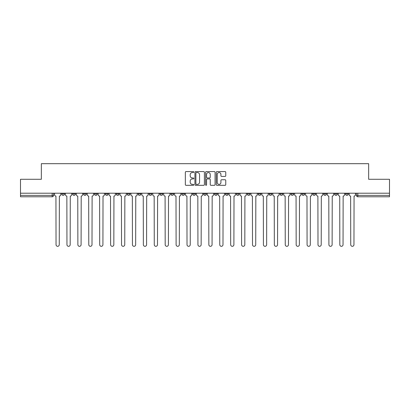 <?xml version="1.0" encoding="UTF-8"?>
<svg xmlns="http://www.w3.org/2000/svg" width="410" height="410" viewBox="0 0 410 410"><rect width="100%" height="100%" fill="white"/><g stroke="black" fill="none" stroke-linecap="round" stroke-linejoin="round"><path stroke-width="0.61" d="M193.807 172.062A0.482 0.482 0 0 0 193.325 171.58L186.027 171.58A0.687 0.687 0 0 0 185.34 172.267L185.34 184.628A0.687 0.687 0 0 0 186.027 185.315L193.325 185.315A0.482 0.482 0 0 0 193.807 184.833A0.482 0.482 0 0 0 193.325 184.357L192.382 184.357A2.199 2.199 0 0 1 190.184 182.158L190.184 181.128A2.199 2.199 0 0 1 192.382 178.929L193.325 178.929A0.482 0.482 0 0 0 193.807 178.447A0.482 0.482 0 0 0 193.325 177.966L192.382 177.966A2.199 2.199 0 0 1 190.184 175.772L190.184 174.742A2.199 2.199 0 0 1 192.382 172.543L193.325 172.543A0.482 0.482 0 0 0 193.807 172.062M345.492 193.212L345.492 193.981L348.29 193.981A1.399 1.399 0 0 1 346.891 195.38A1.399 1.399 0 0 1 345.492 193.981L345.492 193.212M280.004 193.212L280.004 193.981L282.803 193.981A1.399 1.399 0 0 1 281.404 195.38A1.399 1.399 0 0 1 280.004 193.981L280.004 193.212M269.088 193.212L269.088 193.981L271.886 193.981A1.399 1.399 0 0 1 270.487 195.38A1.399 1.399 0 0 1 269.088 193.981L269.088 193.212M258.172 193.212L258.172 193.981L260.975 193.981A1.399 1.399 0 0 1 259.571 195.38A1.399 1.399 0 0 1 258.172 193.981L258.172 193.212M236.344 193.212L236.344 193.981L239.143 193.981A1.399 1.399 0 0 1 237.744 195.38A1.399 1.399 0 0 1 236.344 193.981L236.344 193.212M214.517 193.981L214.517 193.212L214.517 193.981A1.399 1.399 0 0 0 215.916 195.38A1.399 1.399 0 0 1 214.517 193.981L217.315 193.981A1.399 1.399 0 0 1 215.916 195.38A1.399 1.399 0 0 0 217.315 193.981L217.315 193.212L217.315 193.981M203.601 193.981L203.601 193.212L203.601 193.981A1.399 1.399 0 0 0 205 195.38A1.399 1.399 0 0 1 203.601 193.981L206.399 193.981A1.399 1.399 0 0 1 205 195.38M192.685 193.981L192.685 193.212L192.685 193.981A1.399 1.399 0 0 0 194.084 195.38A1.399 1.399 0 0 1 192.685 193.981L195.483 193.981A1.399 1.399 0 0 1 194.084 195.38A1.399 1.399 0 0 0 195.483 193.981L195.483 193.212L195.483 193.981M181.773 193.212L181.773 193.981L184.572 193.981A1.399 1.399 0 0 1 183.173 195.38A1.399 1.399 0 0 1 181.773 193.981L181.773 193.212M170.857 193.212L170.857 193.981L173.655 193.981A1.399 1.399 0 0 1 172.256 195.38A1.399 1.399 0 0 1 170.857 193.981L170.857 193.212M159.941 193.212L159.941 193.981L162.739 193.981A1.399 1.399 0 0 1 161.34 195.38A1.399 1.399 0 0 1 159.941 193.981L159.941 193.212M149.025 193.981L149.025 193.212L149.025 193.981A1.399 1.399 0 0 0 150.429 195.38A1.399 1.399 0 0 1 149.025 193.981L151.828 193.981A1.399 1.399 0 0 1 150.429 195.38M127.197 193.981L127.197 193.212L127.197 193.981A1.399 1.399 0 0 0 128.596 195.38A1.399 1.399 0 0 1 127.197 193.981L129.996 193.981A1.399 1.399 0 0 1 128.596 195.38A1.399 1.399 0 0 0 129.996 193.981L129.996 193.212L129.996 193.981M116.281 193.981L116.281 193.212L116.281 193.981A1.399 1.399 0 0 0 117.68 195.38A1.399 1.399 0 0 1 116.281 193.981L119.079 193.981A1.399 1.399 0 0 1 117.68 195.38A1.399 1.399 0 0 0 119.079 193.981L119.079 193.212L119.079 193.981M105.37 193.981L105.37 193.212L105.37 193.981A1.399 1.399 0 0 0 106.769 195.38A1.399 1.399 0 0 1 105.37 193.981L108.168 193.981A1.399 1.399 0 0 1 106.769 195.38A1.399 1.399 0 0 0 108.168 193.981L108.168 193.212L108.168 193.981M94.454 193.981L94.454 193.212L94.454 193.981A1.399 1.399 0 0 0 95.853 195.38A1.399 1.399 0 0 1 94.454 193.981L97.252 193.981A1.399 1.399 0 0 1 95.853 195.38M83.537 193.981L83.537 193.212L83.537 193.981A1.399 1.399 0 0 0 84.937 195.38A1.399 1.399 0 0 1 83.537 193.981L86.336 193.981A1.399 1.399 0 0 1 84.937 195.38A1.399 1.399 0 0 0 86.336 193.981L86.336 193.212L86.336 193.981M72.626 193.981L72.626 193.212L72.626 193.981A1.399 1.399 0 0 0 74.025 195.38A1.399 1.399 0 0 1 72.626 193.981L75.425 193.981A1.399 1.399 0 0 1 74.025 195.38A1.399 1.399 0 0 0 75.425 193.981L75.425 193.212L75.425 193.981M225.07 176.423A0.687 0.687 0 0 0 225.756 175.736L225.756 172.267A0.687 0.687 0 0 0 225.07 171.58L216.967 171.58A0.687 0.687 0 0 0 216.28 172.267L216.28 184.628A0.687 0.687 0 0 0 216.967 185.315L225.07 185.315A0.687 0.687 0 0 0 225.756 184.628L225.756 180.441A0.687 0.687 0 0 0 225.07 179.754L221.605 179.754A0.687 0.687 0 0 0 220.918 180.441L220.918 182.517A1.835 1.835 0 0 1 219.078 184.357A1.835 1.835 0 0 1 217.244 182.517L217.244 174.378A1.835 1.835 0 0 1 219.078 172.543A1.835 1.835 0 0 1 220.918 174.378L220.918 175.736A0.687 0.687 0 0 0 221.605 176.423L225.07 176.423M20.5 193.212L20.5 179.288L41.349 179.288L41.349 163.687L368.651 163.687L368.651 179.288L389.5 179.288L389.5 193.212L20.5 193.212L20.5 195.38L53.592 195.38L53.592 193.212M204.4 172.267A0.687 0.687 0 0 0 203.714 171.58L195.611 171.58A0.687 0.687 0 0 0 194.924 172.267L194.924 184.628A0.687 0.687 0 0 0 195.611 185.315L203.714 185.315A0.687 0.687 0 0 0 204.4 184.628L204.4 172.267M206.286 171.58L214.389 171.58A0.687 0.687 0 0 1 215.076 172.267L215.076 184.628A0.687 0.687 0 0 1 214.389 185.315L210.924 185.315A0.687 0.687 0 0 1 210.238 184.628L210.238 179.616A0.687 0.687 0 0 0 209.551 178.929L207.25 178.929A0.687 0.687 0 0 0 206.563 179.616L206.563 184.833A0.482 0.482 0 0 1 206.081 185.315A0.482 0.482 0 0 1 205.6 184.833L205.6 172.267A0.687 0.687 0 0 1 206.286 171.58M356.408 193.212L356.408 195.38L389.5 195.38L389.5 196.779L357.807 196.779A1.399 1.399 0 0 1 356.408 195.38L356.408 193.212M389.5 193.212L389.5 195.38M53.592 195.38A1.399 1.399 0 0 1 52.193 196.779L20.5 196.779L20.5 195.38M348.29 193.212L348.29 193.981L348.29 193.212M337.374 193.212L337.374 193.981A1.399 1.399 0 0 1 335.974 195.38A1.399 1.399 0 0 1 334.575 193.981L337.374 193.981M334.575 193.212L334.575 193.981M326.462 193.212L326.462 193.981A1.399 1.399 0 0 1 325.063 195.38A1.399 1.399 0 0 1 323.664 193.981L326.462 193.981M323.664 193.212L323.664 193.981M315.546 193.212L315.546 193.981A1.399 1.399 0 0 1 314.147 195.38A1.399 1.399 0 0 1 312.748 193.981L315.546 193.981M312.748 193.212L312.748 193.981M304.63 193.212L304.63 193.981A1.399 1.399 0 0 1 303.231 195.38A1.399 1.399 0 0 1 301.832 193.981L304.63 193.981M301.832 193.212L301.832 193.981M293.719 193.212L293.719 193.981A1.399 1.399 0 0 1 292.32 195.38A1.399 1.399 0 0 1 290.921 193.981L293.719 193.981M290.921 193.212L290.921 193.981M282.803 193.212L282.803 193.981A1.399 1.399 0 0 1 281.404 195.38M271.886 193.212L271.886 193.981M260.975 193.981L260.975 193.212L260.975 193.981A1.399 1.399 0 0 1 259.571 195.38M250.059 193.212L250.059 193.981A1.399 1.399 0 0 1 248.66 195.38A1.399 1.399 0 0 1 247.261 193.981A1.399 1.399 0 0 0 248.66 195.38A1.399 1.399 0 0 0 250.059 193.981L247.261 193.981L247.261 193.212M239.143 193.981L239.143 193.212L239.143 193.981A1.399 1.399 0 0 1 237.744 195.38M228.226 193.212L228.226 193.981A1.399 1.399 0 0 1 226.827 195.38A1.399 1.399 0 0 1 225.428 193.981A1.399 1.399 0 0 0 226.827 195.38M225.428 193.212L225.428 193.981L228.226 193.981M206.399 193.212L206.399 193.981L206.399 193.212M184.572 193.981L184.572 193.212L184.572 193.981A1.399 1.399 0 0 1 183.173 195.38M173.655 193.981L173.655 193.212L173.655 193.981A1.399 1.399 0 0 1 172.256 195.38M162.739 193.981L162.739 193.212L162.739 193.981A1.399 1.399 0 0 1 161.34 195.38M151.828 193.212L151.828 193.981L151.828 193.212M140.912 193.981L140.912 193.212L140.912 193.981A1.399 1.399 0 0 1 139.513 195.38A1.399 1.399 0 0 1 138.114 193.981L140.912 193.981A1.399 1.399 0 0 1 139.513 195.38M138.114 193.212L138.114 193.981M97.252 193.212L97.252 193.981L97.252 193.212M64.508 193.212L64.508 193.981A1.399 1.399 0 0 1 63.109 195.38A1.399 1.399 0 0 1 61.71 193.981A1.399 1.399 0 0 0 63.109 195.38A1.399 1.399 0 0 0 64.508 193.981L64.508 193.212M61.71 193.212L61.71 193.981L64.508 193.981M196.364 172.543A0.482 0.482 0 0 0 195.883 173.02L195.883 183.875A0.482 0.482 0 0 0 196.364 184.357L197.359 184.357A2.199 2.199 0 0 0 199.557 182.158L199.557 174.742A2.199 2.199 0 0 0 197.359 172.543L196.364 172.543M210.238 174.414A1.835 1.835 0 0 0 208.398 172.574A1.835 1.835 0 0 0 206.563 174.414L206.563 177.279A0.687 0.687 0 0 0 207.25 177.966L209.551 177.966A0.687 0.687 0 0 0 210.238 177.279L210.238 174.414M54.54 194.678L54.54 193.212L54.54 194.678A1.399 1.399 0 0 0 55.939 196.077L56.042 244.703A1.609 1.609 0 0 0 57.651 246.313A1.609 1.609 0 0 0 59.26 244.703L59.368 196.077A1.399 1.399 0 0 0 60.767 194.678L60.767 193.212L60.767 194.678M55.939 196.077L56.042 244.703M59.26 244.703L59.368 196.077M65.451 194.678L65.451 193.212L65.451 194.678A1.399 1.399 0 0 0 66.85 196.077L66.958 244.703A1.609 1.609 0 0 0 68.567 246.313A1.609 1.609 0 0 0 70.177 244.703L70.279 196.077A1.399 1.399 0 0 0 71.678 194.678L71.678 193.212L71.678 194.678M76.368 194.678L76.368 193.212L76.368 194.678A1.399 1.399 0 0 0 77.767 196.077L77.874 244.703A1.609 1.609 0 0 0 79.484 246.313A1.609 1.609 0 0 0 81.093 244.703L81.195 196.077A1.399 1.399 0 0 0 82.594 194.678L82.594 193.212L82.594 194.678M66.85 196.077L66.958 244.703M70.177 244.703L70.279 196.077M77.767 196.077L77.874 244.703M81.093 244.703L81.195 196.077M87.284 194.678L87.284 193.212L87.284 194.678A1.399 1.399 0 0 0 88.683 196.077L88.785 244.703A1.609 1.609 0 0 0 90.395 246.313A1.609 1.609 0 0 0 92.004 244.703L92.112 196.077A1.399 1.399 0 0 0 93.511 194.678L93.511 193.212L93.511 194.678M98.195 194.678L98.195 193.212L98.195 194.678A1.399 1.399 0 0 0 99.594 196.077L99.702 244.703A1.609 1.609 0 0 0 101.311 246.313A1.609 1.609 0 0 0 102.92 244.703L103.023 196.077A1.399 1.399 0 0 0 104.422 194.678L104.422 193.212L104.422 194.678M109.111 194.678L109.111 193.212L109.111 194.678A1.399 1.399 0 0 0 110.51 196.077L110.618 244.703A1.609 1.609 0 0 0 112.227 246.313A1.609 1.609 0 0 0 113.836 244.703L113.939 196.077A1.399 1.399 0 0 0 115.338 194.678L115.338 193.212L115.338 194.678M88.683 196.077L88.785 244.703M92.004 244.703L92.112 196.077M99.594 196.077L99.702 244.703M102.92 244.703L103.023 196.077M110.51 196.077L110.618 244.703M113.836 244.703L113.939 196.077M120.027 194.678L120.027 193.212L120.027 194.678A1.399 1.399 0 0 0 121.427 196.077L121.529 244.703A1.609 1.609 0 0 0 123.138 246.313A1.609 1.609 0 0 0 124.748 244.703L124.855 196.077A1.399 1.399 0 0 0 126.254 194.678L126.254 193.212L126.254 194.678M121.427 196.077L121.529 244.703M124.748 244.703L124.855 196.077M130.939 194.678L130.939 193.212L130.939 194.678A1.399 1.399 0 0 0 132.343 196.077L132.445 244.703A1.609 1.609 0 0 0 134.055 246.313A1.609 1.609 0 0 0 135.664 244.703L135.766 196.077A1.399 1.399 0 0 0 137.171 194.678L137.171 193.212L137.171 194.678M132.343 196.077L132.445 244.703M135.664 244.703L135.766 196.077M141.855 194.678L141.855 193.212L141.855 194.678A1.399 1.399 0 0 0 143.254 196.077L143.362 244.703A1.609 1.609 0 0 0 144.971 246.313A1.609 1.609 0 0 0 146.58 244.703L146.683 196.077A1.399 1.399 0 0 0 148.082 194.678L148.082 193.212L148.082 194.678M143.254 196.077L143.362 244.703M146.58 244.703L146.683 196.077M152.771 194.678L152.771 193.212L152.771 194.678A1.399 1.399 0 0 0 154.17 196.077L154.273 244.703A1.609 1.609 0 0 0 155.882 246.313A1.609 1.609 0 0 0 157.491 244.703L157.599 196.077A1.399 1.399 0 0 0 158.998 194.678L158.998 193.212L158.998 194.678M154.17 196.077L154.273 244.703M157.491 244.703L157.599 196.077M163.687 194.678L163.687 193.212L163.687 194.678A1.399 1.399 0 0 0 165.087 196.077L165.189 244.703A1.609 1.609 0 0 0 166.798 246.313A1.609 1.609 0 0 0 168.407 244.703L168.515 196.077A1.399 1.399 0 0 0 169.914 194.678L169.914 193.212L169.914 194.678M174.599 194.678L174.599 193.212L174.599 194.678A1.399 1.399 0 0 0 175.998 196.077L176.105 244.703A1.609 1.609 0 0 0 177.714 246.313A1.609 1.609 0 0 0 179.324 244.703L179.426 196.077A1.399 1.399 0 0 0 180.825 194.678L180.825 193.212L180.825 194.678M185.515 194.678L185.515 193.212L185.515 194.678A1.399 1.399 0 0 0 186.914 196.077L187.016 244.703A1.609 1.609 0 0 0 188.626 246.313A1.609 1.609 0 0 0 190.235 244.703L190.342 196.077A1.399 1.399 0 0 0 191.742 194.678L191.742 193.212L191.742 194.678M196.431 194.678L196.431 193.212L196.431 194.678A1.399 1.399 0 0 0 197.83 196.077L197.933 244.703A1.609 1.609 0 0 0 199.542 246.313A1.609 1.609 0 0 0 201.151 244.703L201.259 196.077A1.399 1.399 0 0 0 202.658 194.678L202.658 193.212L202.658 194.678M207.342 194.678L207.342 193.212L207.342 194.678A1.399 1.399 0 0 0 208.741 196.077L208.849 244.703A1.609 1.609 0 0 0 210.458 246.313A1.609 1.609 0 0 0 212.067 244.703L212.17 196.077A1.399 1.399 0 0 0 213.569 194.678L213.569 193.212L213.569 194.678M218.258 194.678L218.258 193.212L218.258 194.678A1.399 1.399 0 0 0 219.657 196.077L219.765 244.703A1.609 1.609 0 0 0 221.374 246.313A1.609 1.609 0 0 0 222.984 244.703L223.086 196.077A1.399 1.399 0 0 0 224.485 194.678L224.485 193.212L224.485 194.678M165.087 196.077L165.189 244.703M168.407 244.703L168.515 196.077M175.998 196.077L176.105 244.703M179.324 244.703L179.426 196.077M186.914 196.077L187.016 244.703M190.235 244.703L190.342 196.077M197.83 196.077L197.933 244.703M201.151 244.703L201.259 196.077M208.741 196.077L208.849 244.703M212.067 244.703L212.17 196.077M219.657 196.077L219.765 244.703M222.984 244.703L223.086 196.077M229.175 194.678L229.175 193.212L229.175 194.678A1.399 1.399 0 0 0 230.574 196.077L230.676 244.703A1.609 1.609 0 0 0 232.285 246.313A1.609 1.609 0 0 0 233.895 244.703L234.002 196.077A1.399 1.399 0 0 0 235.401 194.678L235.401 193.212L235.401 194.678M230.574 196.077L230.676 244.703M233.895 244.703L234.002 196.077M240.086 194.678L240.086 193.212L240.086 194.678A1.399 1.399 0 0 0 241.485 196.077L241.592 244.703A1.609 1.609 0 0 0 243.202 246.313A1.609 1.609 0 0 0 244.811 244.703L244.913 196.077A1.399 1.399 0 0 0 246.313 194.678L246.313 193.212L246.313 194.678M241.485 196.077L241.592 244.703M244.811 244.703L244.913 196.077M251.002 194.678L251.002 193.212L251.002 194.678A1.399 1.399 0 0 0 252.401 196.077L252.509 244.703A1.609 1.609 0 0 0 254.118 246.313A1.609 1.609 0 0 0 255.727 244.703L255.83 196.077A1.399 1.399 0 0 0 257.229 194.678L257.229 193.212L257.229 194.678M252.401 196.077L252.509 244.703M255.727 244.703L255.83 196.077M261.918 194.678L261.918 193.212L261.918 194.678A1.399 1.399 0 0 0 263.317 196.077L263.42 244.703A1.609 1.609 0 0 0 265.029 246.313A1.609 1.609 0 0 0 266.638 244.703L266.746 196.077A1.399 1.399 0 0 0 268.145 194.678L268.145 193.212L268.145 194.678M263.317 196.077L263.42 244.703M266.638 244.703L266.746 196.077M272.829 194.678L272.829 193.212L272.829 194.678A1.399 1.399 0 0 0 274.234 196.077L274.336 244.703A1.609 1.609 0 0 0 275.945 246.313A1.609 1.609 0 0 0 277.555 244.703L277.657 196.077A1.399 1.399 0 0 0 279.061 194.678L279.061 193.212L279.061 194.678M274.234 196.077L274.336 244.703M277.555 244.703L277.657 196.077M283.746 194.678L283.746 193.212L283.746 194.678A1.399 1.399 0 0 0 285.145 196.077L285.252 244.703A1.609 1.609 0 0 0 286.862 246.313A1.609 1.609 0 0 0 288.471 244.703L288.573 196.077A1.399 1.399 0 0 0 289.972 194.678L289.972 193.212L289.972 194.678M285.145 196.077L285.252 244.703M288.471 244.703L288.573 196.077M294.662 194.678L294.662 193.212L294.662 194.678A1.399 1.399 0 0 0 296.061 196.077L296.163 244.703A1.609 1.609 0 0 0 297.773 246.313A1.609 1.609 0 0 0 299.382 244.703L299.49 196.077A1.399 1.399 0 0 0 300.889 194.678L300.889 193.212L300.889 194.678M296.061 196.077L296.163 244.703M299.382 244.703L299.49 196.077M305.578 194.678L305.578 193.212L305.578 194.678A1.399 1.399 0 0 0 306.977 196.077L307.08 244.703A1.609 1.609 0 0 0 308.689 246.313A1.609 1.609 0 0 0 310.298 244.703L310.406 196.077A1.399 1.399 0 0 0 311.805 194.678L311.805 193.212L311.805 194.678M306.977 196.077L307.08 244.703M310.298 244.703L310.406 196.077M316.489 194.678L316.489 193.212L316.489 194.678A1.399 1.399 0 0 0 317.888 196.077L317.996 244.703A1.609 1.609 0 0 0 319.605 246.313A1.609 1.609 0 0 0 321.214 244.703L321.317 196.077A1.399 1.399 0 0 0 322.716 194.678L322.716 193.212L322.716 194.678M317.888 196.077L317.996 244.703M321.214 244.703L321.317 196.077M327.405 194.678L327.405 193.212L327.405 194.678A1.399 1.399 0 0 0 328.805 196.077L328.907 244.703A1.609 1.609 0 0 0 330.516 246.313A1.609 1.609 0 0 0 332.126 244.703L332.233 196.077A1.399 1.399 0 0 0 333.632 194.678L333.632 193.212L333.632 194.678M328.805 196.077L328.907 244.703M332.126 244.703L332.233 196.077M338.322 194.678L338.322 193.212L338.322 194.678A1.399 1.399 0 0 0 339.721 196.077L339.823 244.703A1.609 1.609 0 0 0 341.433 246.313A1.609 1.609 0 0 0 343.042 244.703L343.149 196.077A1.399 1.399 0 0 0 344.549 194.678L344.549 193.212L344.549 194.678M339.721 196.077L339.823 244.703M343.042 244.703L343.149 196.077M349.233 194.678L349.233 193.212L349.233 194.678A1.399 1.399 0 0 0 350.632 196.077L350.74 244.703A1.609 1.609 0 0 0 352.349 246.313A1.609 1.609 0 0 0 353.958 244.703L354.061 196.077A1.399 1.399 0 0 0 355.46 194.678L355.46 193.212L355.46 194.678M350.632 196.077L350.74 244.703M353.958 244.703L354.061 196.077M52.193 193.212L52.193 196.779M357.807 193.212L357.807 196.779"/></g></svg>
